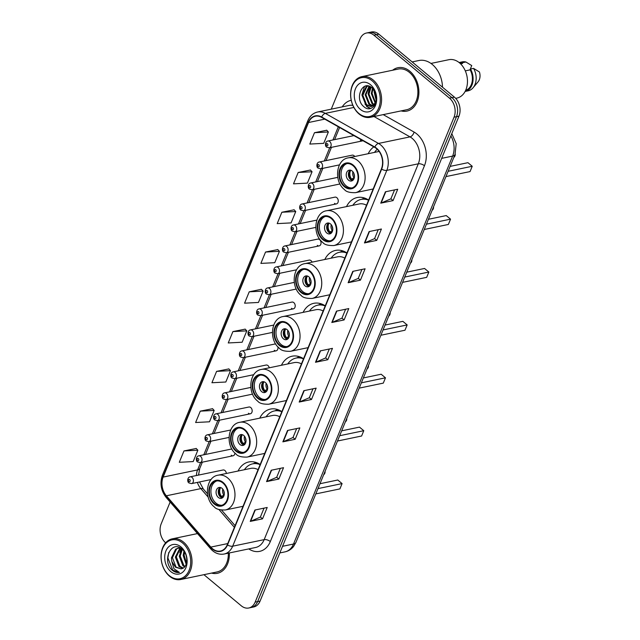 <?xml version="1.0" encoding="UTF-8"?>
<svg xmlns="http://www.w3.org/2000/svg" width="640" height="640" viewBox="0 0 640 640"><rect width="100%" height="100%" fill="white"/><g stroke="black" fill="none" stroke-linecap="round" stroke-linejoin="round"><path stroke-width="0.96" d="M260.168 464.512A24.464 17.92 -101.8 0 0 248.744 461.976A24.464 17.92 -101.8 0 0 238.048 471.04M281.864 411.624A24.464 17.92 -101.8 0 0 270.432 409.088A24.464 17.92 -101.8 0 0 259.736 418.152M303.552 358.736A24.464 17.92 -101.8 0 0 292.128 356.2A24.464 17.92 -101.8 0 0 281.432 365.264M325.24 305.848A24.464 17.92 -101.8 0 0 313.816 303.312A24.464 17.92 -101.8 0 0 303.12 312.376M346.936 252.96A24.464 17.92 -101.8 0 0 335.504 250.424A24.464 17.92 -101.8 0 0 324.808 259.488M368.624 200.072A24.464 17.92 -101.8 0 0 357.192 197.536A24.464 17.92 -101.8 0 0 346.504 206.6M373.832 146.872A24.464 17.92 -101.8 0 0 368.192 153.712M354.76 156.512A3.464 2.536 -101.8 0 0 354.056 155.712A3.464 2.536 -101.8 0 0 352.184 155.16L319.272 162.016A3.464 2.536 78.2 0 1 321.144 162.56A3.464 2.536 78.2 0 1 322.544 166.152A3.464 2.536 78.2 0 1 320.68 168.792L318.112 168.12C316.176 167.272 316.464 162.296 319.272 162.016M334.512 203.368A3.464 2.536 -101.8 0 0 336.384 203.92A3.464 2.536 -101.8 0 0 338.248 201.28A3.464 2.536 -101.8 0 0 336.84 197.688A3.464 2.536 -101.8 0 0 334.968 197.136L302.056 203.992A3.464 2.536 78.2 0 1 303.928 204.536A3.464 2.536 78.2 0 1 305.328 208.128A3.464 2.536 78.2 0 1 303.464 210.768L300.896 210.096C298.96 209.248 299.248 204.272 302.056 203.992M317.296 245.344A3.464 2.536 -101.8 0 0 319.168 245.896A3.464 2.536 -101.8 0 0 321.032 243.256A3.464 2.536 -101.8 0 0 319.624 239.664A3.464 2.536 -101.8 0 0 317.752 239.112L284.84 245.968A3.464 2.536 78.2 0 1 286.712 246.512A3.464 2.536 78.2 0 1 288.112 250.104A3.464 2.536 78.2 0 1 286.248 252.744L283.68 252.072C281.744 251.224 282.032 246.248 284.84 245.968M312.08 262.136A3.464 2.536 -101.8 0 0 311.016 260.648A3.464 2.536 -101.8 0 0 309.144 260.104L276.232 266.952A3.464 2.536 78.2 0 1 278.104 267.504A3.464 2.536 78.2 0 1 279.504 271.096A3.464 2.536 78.2 0 1 277.64 273.736L275.072 273.064C273.136 272.216 273.424 267.24 276.232 266.952M291.472 308.312A3.464 2.536 -101.8 0 0 293.344 308.856A3.464 2.536 -101.8 0 0 295.208 306.224A3.464 2.536 -101.8 0 0 293.8 302.624A3.464 2.536 -101.8 0 0 291.928 302.08L259.016 308.928A3.464 2.536 78.2 0 1 260.888 309.48A3.464 2.536 78.2 0 1 262.288 313.072A3.464 2.536 78.2 0 1 260.424 315.712L257.856 315.04C255.92 314.192 256.208 309.216 259.016 308.928M275.816 344.152A3.464 2.536 -101.8 0 0 274.712 344.056L241.8 350.904A3.464 2.536 78.2 0 1 243.672 351.456A3.464 2.536 78.2 0 1 245.072 355.048A3.464 2.536 78.2 0 1 243.208 357.688L240.64 357.016C238.704 356.168 238.992 351.192 241.8 350.904M269.272 367.792A3.464 2.536 -101.8 0 0 267.976 365.592A3.464 2.536 -101.8 0 0 266.104 365.04L233.192 371.896A3.464 2.536 78.2 0 1 235.064 372.44A3.464 2.536 78.2 0 1 236.464 376.04A3.464 2.536 78.2 0 1 234.6 378.672L232.032 378.008C230.096 377.152 230.384 372.176 233.192 371.896M248.432 413.248A3.464 2.536 -101.8 0 0 250.304 413.8A3.464 2.536 -101.8 0 0 252.168 411.16A3.464 2.536 -101.8 0 0 250.76 407.568A3.464 2.536 -101.8 0 0 248.888 407.024L215.976 413.872A3.464 2.536 78.2 0 1 217.848 414.416A3.464 2.536 78.2 0 1 219.248 418.016A3.464 2.536 78.2 0 1 217.384 420.648L214.816 419.984C212.88 419.128 213.168 414.152 215.976 413.872M231.856 448.968A3.464 2.536 -101.8 0 0 231.68 449L198.76 455.848A3.464 2.536 78.2 0 1 200.632 456.392A3.464 2.536 78.2 0 1 202.032 459.992A3.464 2.536 78.2 0 1 200.168 462.624L197.6 461.96C195.664 461.104 195.952 456.128 198.76 455.848M226.344 473.472A3.464 2.536 -101.8 0 0 224.936 470.536A3.464 2.536 -101.8 0 0 223.072 469.984L190.152 476.832A3.464 2.536 78.2 0 1 192.024 477.384A3.464 2.536 78.2 0 1 193.424 480.976A3.464 2.536 78.2 0 1 191.56 483.616L188.992 482.944C187.056 482.096 187.344 477.12 190.152 476.832M274.256 350.288A3.464 2.536 -101.8 0 0 276.128 350.832A3.464 2.536 -101.8 0 0 277.872 346.8M231.216 455.224A3.464 2.536 -101.8 0 0 233.088 455.776A3.464 2.536 -101.8 0 0 234.96 453.056M360.336 140.408A3.464 2.536 -101.8 0 0 362.208 140.952A3.464 2.536 -101.8 0 0 362.872 140.672M203.928 574.68L241.288 605.808A13.848 10.144 -101.8 0 0 248.768 608L253.688 606.976A13.848 10.144 -101.8 0 0 260.08 601.096L458.968 116.168A13.848 10.144 -101.8 0 0 454.416 97.128L378.872 34.192A13.848 10.144 -101.8 0 0 371.392 32L368.928 32.512A13.848 10.144 -101.8 0 1 376.408 34.704A13.848 10.144 -101.8 0 0 368.928 32.512L366.464 33.024A13.848 10.144 -101.8 0 0 360.072 38.904L331.264 109.16M248.768 608A13.848 10.144 -101.8 0 0 255.16 602.12L454.04 117.192A13.848 10.144 -101.8 0 0 449.488 98.152L451.952 97.64L376.408 34.704L451.952 97.64A13.848 10.144 -101.8 0 1 456.504 116.68A13.848 10.144 -101.8 0 0 451.952 97.64L454.416 97.128M255.16 602.12L257.624 601.608L456.504 116.68L257.624 601.608A13.848 10.144 -101.8 0 1 251.232 607.488A13.848 10.144 -101.8 0 0 257.624 601.608L260.08 601.096M409.856 71.232A22.16 16.232 -101.8 0 0 397.88 67.72A22.16 16.232 -101.8 0 0 392.632 70.232A22.16 16.232 -101.8 0 1 397.88 67.72A22.16 16.232 -101.8 0 1 409.856 71.232A22.16 16.232 -101.8 0 1 418.84 94.232A22.16 16.232 -101.8 0 1 406.912 111.104A22.16 16.232 -101.8 0 0 418.84 94.232A22.16 16.232 -101.8 0 0 409.856 71.232M376.536 148.632A14.768 10.824 78.2 0 1 381.392 168.944L227.256 544.76A14.768 10.824 78.2 0 1 220.44 551.032A14.768 10.824 78.2 0 1 210.832 547.088L166.36 495.792A14.768 10.824 78.2 0 1 163.136 477.088L308.56 122.512A14.768 10.824 78.2 0 1 315.376 116.24A14.768 10.824 78.2 0 1 321.576 117.336L374.76 147.392A14.768 10.824 78.2 0 1 376.536 148.632M376.664 148.328A15.144 11.088 -101.8 0 0 374.84 147.056L321.656 117A15.144 11.088 -101.8 0 0 308.312 122.304L162.888 476.88A15.144 11.088 -101.8 0 0 166.192 496.056L210.664 547.352A15.144 11.088 -101.8 0 0 227.504 544.96L381.64 169.144A15.144 11.088 -101.8 0 0 376.664 148.328M264.04 508.128L260.368 517.088L250.632 521.28A3.696 1.704 -157.7 0 1 250.24 521.4L262.544 518.832L267.208 507.472L254.896 510.032L250.24 521.4M260.384 517.032L262.544 518.832M280.352 468.352L276.68 477.304L266.944 481.496A3.696 1.704 -157.7 0 1 266.552 481.616L278.856 479.056L283.52 467.688L271.216 470.248L266.552 481.616M276.696 477.256L278.856 479.056M296.664 428.568L292.992 437.528L283.256 441.72A3.696 1.704 -157.7 0 1 282.864 441.84L295.176 439.28L299.832 427.912L287.528 430.472L282.864 441.84M293.016 437.48L295.176 439.28M312.984 388.792L309.304 397.744L299.576 401.936A3.696 1.704 -157.7 0 1 299.184 402.056L311.488 399.496L316.152 388.136L303.84 390.696L299.184 402.056M309.328 397.696L311.488 399.496M394.552 189.896L390.88 198.848L381.144 203.04A3.696 1.704 -157.7 0 1 380.752 203.16L393.064 200.6L397.72 189.24L385.416 191.8L380.752 203.16M390.904 198.8L393.064 200.6M378.24 229.672L374.568 238.632L364.832 242.824A3.696 1.704 -157.7 0 1 364.44 242.944L376.744 240.384L381.408 229.016L369.104 231.576L364.44 242.944M374.584 238.584L376.744 240.384M361.928 269.456L358.248 278.408L348.512 282.6A3.696 1.704 -157.7 0 1 348.128 282.72L360.432 280.16L365.096 268.792L352.784 271.36L348.128 282.72M358.272 278.36L360.432 280.16M345.608 309.232L341.936 318.192L332.2 322.384A3.696 1.704 -157.7 0 1 331.808 322.504L344.12 319.936L348.776 308.576L336.472 311.136L331.808 322.504M341.96 318.144L344.12 319.936M329.296 349.016L325.624 357.968L315.888 362.16A3.696 1.704 -157.7 0 1 315.496 362.28L327.8 359.72L332.464 348.352L320.16 350.912L315.496 362.28M325.64 357.92L327.8 359.72M401.104 110.904A22.16 16.232 -101.8 0 0 406.912 111.104A22.16 16.232 -101.8 0 1 401.104 110.904M211.544 573.096A22.16 16.232 -101.8 0 0 217.352 573.304A22.16 16.232 -101.8 0 0 229.32 552.96A22.16 16.232 -101.8 0 1 217.352 573.304A22.16 16.232 -101.8 0 1 211.544 573.096M449.488 98.152L373.952 35.216A13.848 10.144 -101.8 0 0 366.464 33.024M170.136 502.032L161.192 523.832A13.848 10.144 -101.8 0 0 165.672 542.816M228.856 368.92L216.592 371.376L211.928 382.744L225.824 382.016L230.488 370.648L228.776 368.84M212.536 408.704L200.28 411.152L195.616 422.52L209.512 421.792L214.176 410.424L212.464 408.616M196.224 448.48L183.968 450.936L179.304 462.296L193.2 461.568L197.856 450.208L196.144 448.4M277.8 249.584L265.536 252.04L260.872 263.4L274.768 262.68L279.432 251.312L277.72 249.504M294.112 209.808L281.848 212.256L277.192 223.624L291.088 222.896L295.744 211.536L294.032 209.72M310.424 170.024L298.168 172.48L293.504 183.848L307.4 183.12L312.064 171.752L310.352 169.944M326.744 130.248L314.48 132.704L309.816 144.064L323.712 143.336L328.376 131.976L326.664 130.168M245.168 329.144L232.904 331.592L228.248 342.96L242.144 342.232L246.8 330.872L245.088 329.064M249.224 291.816L244.56 303.184L258.456 302.456L263.12 291.088L261.408 289.28L249.224 291.816L263.12 291.088M265.536 252.04L279.432 251.312M281.848 212.256L295.744 211.536M298.168 172.48L312.064 171.752M314.48 132.704L328.376 131.976M232.904 331.592L246.8 330.872M216.592 371.376L230.488 370.648M200.28 411.152L214.176 410.424M183.968 450.936L197.856 450.208M358.8 113.392A19.848 14.544 -101.8 0 0 378.688 108.096A19.848 14.544 -101.8 0 0 372.16 80.808A19.848 14.544 -101.8 0 0 352.28 86.096A19.848 14.544 -101.8 0 0 358.8 113.392M359.104 114.016A20.776 15.216 -101.8 0 0 370.328 117.304A20.776 15.216 -101.8 0 0 381.512 101.488A20.776 15.216 -101.8 0 0 373.088 79.92A20.776 15.216 -101.8 0 0 361.864 76.632A20.776 15.216 -101.8 0 0 350.68 92.456A20.776 15.216 -101.8 0 0 359.104 114.016M370.328 117.304L406.632 109.752A20.776 15.216 -101.8 0 0 417.816 93.928A20.776 15.216 -101.8 0 0 409.392 72.368A20.776 15.216 -101.8 0 0 398.168 69.08L361.864 76.632M442.504 87.208A24.928 18.256 -101.8 0 0 432.32 64.472A24.928 18.256 -101.8 0 0 418.856 60.528L412.16 61.92M455.696 98.36L456.848 98.12A19.616 14.368 -101.8 0 0 467.408 83.176A19.616 14.368 -101.8 0 0 459.456 62.816A19.616 14.368 -101.8 0 0 448.848 59.704L430.96 63.432M376.168 99.848L374.376 92.904L374.536 90.888M376.32 98.464L375.16 92.136M375.168 103.048L371.304 93.544L372.472 88.248M375.432 102.416L372.072 93.384L372.952 88.728M373.952 104.904L371.968 103.584L368.224 94.184L370.688 86.904M374.272 104.52L372.736 103.424L368.992 94.024L371.112 87.168M372.576 106.016L368.888 104.224L365.152 94.824L369.104 86.2M372.928 105.792L369.664 104.064L365.92 94.664L369.472 86.336M375.504 102.24A10.432 7.648 -101.8 0 0 372.072 87.896C362.352 79.088 354.248 98.848 363.576 106.424C369.704 112.672 378.136 105.664 376.36 95.96L372.416 87.312C376.272 92.36 377.304 97.336 375.504 102.24L373.072 105.696L371.088 106.592L365.816 104.864L362.072 95.464L366.096 86.792L367.944 85.944M371.464 106.496L366.584 104.704L362.84 95.304L366.864 86.632L368.144 85.968M370.552 84.744A15.048 11.024 -101.8 0 0 355.472 88.76A15.048 11.024 -101.8 0 0 360.416 109.448A15.048 11.024 -101.8 0 0 375.496 105.44A15.048 11.024 -101.8 0 0 370.552 84.744M460.6 63.856L462.48 63.464A13.848 10.144 -101.8 0 0 460.032 63.32M469.968 69.896L471.736 65.576L465.896 61.992A14.768 10.824 -101.8 0 0 462.144 61.888L459.096 62.528A14.768 10.824 -101.8 0 1 462.816 62.632L465.896 61.992M462.48 63.464L462.816 62.632M465.656 90.352A13.848 10.144 -101.8 0 0 470.152 69.856L465.296 70.872M470.496 69.032A14.768 10.824 -101.8 0 1 465.12 91.448L468.168 90.816A14.768 10.824 -101.8 0 0 473.032 87.808L478.072 81.848A9.232 6.76 -101.8 0 0 479.416 71.968L473.568 68.392L470.496 69.032L470.152 69.856M473.032 87.808A14.768 10.824 -101.8 0 0 473.568 68.392M370.72 108.504L367.088 106.472L364.976 104M370.384 108.592L366.704 106.552L361.944 94.928L364.512 86.416M373.224 105.584L368.096 93.648L369.808 86.464M376.112 100.16L374.248 92.368L374.336 90.552M353 165.672A12.464 9.128 -101.8 0 0 346.264 163.704A12.464 9.128 -101.8 0 0 339.552 173.192A12.464 9.128 -101.8 0 0 344.608 186.136A12.464 9.128 -101.8 0 0 351.344 188.104A12.464 9.128 -101.8 0 0 358.048 178.616A12.464 9.128 -101.8 0 0 353 165.672M347.04 163.584A12.464 9.128 -101.8 0 0 341.064 173.392A12.464 9.128 -101.8 0 0 346.144 185.816A12.464 9.128 -101.8 0 0 352.104 187.896M377.272 149.296A21.832 15.992 -101.8 0 0 374.536 152.392M445.952 176.592L470.056 171.576L472.232 166.272L448.128 171.288M472.232 166.272L467.936 162.688L450.136 166.392M352.208 171.04A5.536 4.056 -101.8 0 0 349.208 170.16A5.536 4.056 -101.8 0 0 346.232 174.376A5.536 4.056 -101.8 0 0 348.472 180.128A5.536 4.056 -101.8 0 0 351.472 181.008A5.536 4.056 -101.8 0 0 354.448 176.784A5.536 4.056 -101.8 0 0 352.208 171.04M350.328 170.136A5.536 4.056 -101.8 0 0 348.368 174.672A5.536 4.056 -101.8 0 0 350.632 179.68A5.536 4.056 -101.8 0 0 352.504 180.576M353.656 179.376L351.28 179.872A7.384 5.408 78.2 0 1 349.712 170.648M350.784 170.248A6.464 4.736 78.2 0 0 351.6 179.104L351.28 179.872M351.6 179.104L354.344 177.568M331.304 218.56A12.464 9.128 -101.8 0 0 324.568 216.592A12.464 9.128 -101.8 0 0 317.864 226.08A12.464 9.128 -101.8 0 0 322.92 239.016A12.464 9.128 -101.8 0 0 329.648 240.992A12.464 9.128 -101.8 0 0 336.36 231.504A12.464 9.128 -101.8 0 0 331.304 218.56M325.352 216.472A12.464 9.128 -101.8 0 0 319.368 226.28A12.464 9.128 -101.8 0 0 324.456 238.696A12.464 9.128 -101.8 0 0 330.408 240.784M366.512 205.224A17.768 13.016 -101.8 0 0 359.176 203.968L326.568 210.752A17.768 13.016 78.2 0 1 336.168 213.568A17.768 13.016 78.2 0 1 343.376 232.016A17.768 13.016 78.2 0 1 333.808 245.552C328.088 245.68 324.424 244.664 322.808 242.496C311.96 234.328 314.376 212.424 326.568 210.752M368.568 200.2A21.832 15.992 -101.8 0 0 361.12 199.408A21.832 15.992 -101.8 0 0 352.848 205.28M366.696 198.952A21.832 15.992 -101.8 0 0 362.656 199.088L361.12 199.408M424.256 229.48L448.368 224.456L450.544 219.152L426.432 224.176M450.544 219.152L446.24 215.576L428.44 219.28M330.512 223.928A5.536 4.056 -101.8 0 0 327.52 223.048A5.536 4.056 -101.8 0 0 324.536 227.264A5.536 4.056 -101.8 0 0 326.784 233.016A5.536 4.056 -101.8 0 0 329.776 233.896A5.536 4.056 -101.8 0 0 332.76 229.672A5.536 4.056 -101.8 0 0 330.512 223.928M328.64 223.024A5.536 4.056 -101.8 0 0 326.68 227.56A5.536 4.056 -101.8 0 0 328.936 232.568A5.536 4.056 -101.8 0 0 330.816 233.464M331.968 232.264L329.592 232.76A7.384 5.408 78.2 0 1 328.016 223.536M329.096 223.136A6.464 4.736 78.2 0 0 329.912 231.984L329.592 232.76M329.912 231.984L332.656 230.456M309.616 271.448A12.464 9.128 -101.8 0 0 302.88 269.48A12.464 9.128 -101.8 0 0 296.168 278.968A12.464 9.128 -101.8 0 0 301.224 291.904A12.464 9.128 -101.8 0 0 307.96 293.88A12.464 9.128 -101.8 0 0 314.672 284.384A12.464 9.128 -101.8 0 0 309.616 271.448M303.656 269.36A12.464 9.128 -101.8 0 0 297.68 279.168A12.464 9.128 -101.8 0 0 302.76 291.584A12.464 9.128 -101.8 0 0 308.72 293.672M344.824 258.112A17.768 13.016 -101.8 0 0 337.488 256.848L304.872 263.64A17.768 13.016 78.2 0 1 314.48 266.448A17.768 13.016 78.2 0 1 321.688 284.904A17.768 13.016 78.2 0 1 312.12 298.44C306.4 298.568 302.728 297.552 301.112 295.384C290.264 287.216 292.68 265.312 304.872 263.64M346.88 253.088A21.832 15.992 -101.8 0 0 339.424 252.296A21.832 15.992 -101.8 0 0 331.16 258.168M345.008 251.84A21.832 15.992 -101.8 0 0 340.96 251.976L339.424 252.296M402.568 282.368L426.68 277.344L428.848 272.04L404.744 277.064M428.848 272.04L424.552 268.464L406.752 272.168M308.824 276.808A5.536 4.056 -101.8 0 0 305.832 275.936A5.536 4.056 -101.8 0 0 302.848 280.152A5.536 4.056 -101.8 0 0 305.096 285.904A5.536 4.056 -101.8 0 0 308.088 286.784A5.536 4.056 -101.8 0 0 311.072 282.56A5.536 4.056 -101.8 0 0 308.824 276.808M306.952 275.912A5.536 4.056 -101.8 0 0 304.984 280.448A5.536 4.056 -101.8 0 0 307.248 285.456A5.536 4.056 -101.8 0 0 309.12 286.352M310.272 285.152L307.904 285.648A7.384 5.408 78.2 0 1 306.328 276.424M307.408 276.024A6.464 4.736 78.2 0 0 308.216 284.872L307.904 285.648M308.216 284.872L310.968 283.344M287.928 324.336A12.464 9.128 -101.8 0 0 281.192 322.36A12.464 9.128 -101.8 0 0 274.48 331.856A12.464 9.128 -101.8 0 0 279.536 344.792A12.464 9.128 -101.8 0 0 286.272 346.768A12.464 9.128 -101.8 0 0 292.976 337.272A12.464 9.128 -101.8 0 0 287.928 324.336M281.968 322.248A12.464 9.128 -101.8 0 0 275.992 332.056A12.464 9.128 -101.8 0 0 281.072 344.472A12.464 9.128 -101.8 0 0 287.032 346.56M323.136 310.992A17.768 13.016 -101.8 0 0 315.792 309.736L283.184 316.528A17.768 13.016 78.2 0 1 292.792 319.336A17.768 13.016 78.2 0 1 299.992 337.792A17.768 13.016 78.2 0 1 290.424 351.32C284.704 351.456 281.04 350.44 279.424 348.272C268.576 340.104 270.992 318.2 283.184 316.528M325.192 305.976A21.832 15.992 -101.8 0 0 317.736 305.184A21.832 15.992 -101.8 0 0 309.464 311.056M323.32 304.728A21.832 15.992 -101.8 0 0 319.272 304.864L317.736 305.184M380.88 335.248L404.984 330.232L407.16 324.928L383.056 329.944M407.16 324.928L402.864 321.352L385.064 325.056M287.136 329.696A5.536 4.056 -101.8 0 0 284.136 328.824A5.536 4.056 -101.8 0 0 281.16 333.04A5.536 4.056 -101.8 0 0 283.4 338.792A5.536 4.056 -101.8 0 0 286.4 339.664A5.536 4.056 -101.8 0 0 289.376 335.448A5.536 4.056 -101.8 0 0 287.136 329.696M285.256 328.8A5.536 4.056 -101.8 0 0 283.296 333.336A5.536 4.056 -101.8 0 0 285.56 338.344A5.536 4.056 -101.8 0 0 287.432 339.24M288.584 338.04L286.216 338.536A7.384 5.408 78.2 0 1 284.64 329.312M285.712 328.912A6.464 4.736 78.2 0 0 286.528 337.76L286.216 338.536M286.528 337.76L289.272 336.232M266.232 377.224A12.464 9.128 -101.8 0 0 259.496 375.248A12.464 9.128 -101.8 0 0 252.792 384.744A12.464 9.128 -101.8 0 0 257.848 397.68A12.464 9.128 -101.8 0 0 264.576 399.656A12.464 9.128 -101.8 0 0 271.288 390.16A12.464 9.128 -101.8 0 0 266.232 377.224M260.28 375.136A12.464 9.128 -101.8 0 0 254.296 384.944A12.464 9.128 -101.8 0 0 259.384 397.36A12.464 9.128 -101.8 0 0 265.336 399.448M301.44 363.88A17.768 13.016 -101.8 0 0 294.104 362.624L261.496 369.416A17.768 13.016 78.2 0 1 271.096 372.224A17.768 13.016 78.2 0 1 278.304 390.672A17.768 13.016 78.2 0 1 268.736 404.208C263.016 404.344 259.352 403.328 257.736 401.152C246.888 392.992 249.304 371.088 261.496 369.416M303.496 358.864A21.832 15.992 -101.8 0 0 296.048 358.072A21.832 15.992 -101.8 0 0 287.776 363.944M301.624 357.616A21.832 15.992 -101.8 0 0 297.584 357.752L296.048 358.072M359.184 388.136L383.296 383.12L385.472 377.816L361.36 382.832M385.472 377.816L381.168 374.232L363.368 377.944M265.44 382.584A5.536 4.056 -101.8 0 0 262.448 381.712A5.536 4.056 -101.8 0 0 259.464 385.928A5.536 4.056 -101.8 0 0 261.712 391.68A5.536 4.056 -101.8 0 0 264.704 392.552A5.536 4.056 -101.8 0 0 267.688 388.336A5.536 4.056 -101.8 0 0 265.44 382.584M263.568 381.688A5.536 4.056 -101.8 0 0 261.608 386.224A5.536 4.056 -101.8 0 0 263.864 391.232A5.536 4.056 -101.8 0 0 265.744 392.128M266.896 390.928L264.52 391.424A7.384 5.408 78.2 0 1 262.944 382.2M264.024 381.792A6.464 4.736 78.2 0 0 264.84 390.648L264.52 391.424M264.84 390.648L267.584 389.12M244.544 430.112A12.464 9.128 -101.8 0 0 237.808 428.136A12.464 9.128 -101.8 0 0 231.096 437.632A12.464 9.128 -101.8 0 0 236.152 450.568A12.464 9.128 -101.8 0 0 242.888 452.544A12.464 9.128 -101.8 0 0 249.6 443.048A12.464 9.128 -101.8 0 0 244.544 430.112M238.584 428.024A12.464 9.128 -101.8 0 0 232.608 437.832A12.464 9.128 -101.8 0 0 237.696 450.248A12.464 9.128 -101.8 0 0 243.648 452.336M279.752 416.768A17.768 13.016 -101.8 0 0 272.416 415.512L239.8 422.304A17.768 13.016 78.2 0 1 249.408 425.112A17.768 13.016 78.2 0 1 256.616 443.56A17.768 13.016 78.2 0 1 247.048 457.096C241.328 457.232 237.656 456.208 236.04 454.04C225.192 445.88 227.608 423.976 239.8 422.304M281.808 411.752A21.832 15.992 -101.8 0 0 274.352 410.96A21.832 15.992 -101.8 0 0 266.088 416.832M279.936 410.504A21.832 15.992 -101.8 0 0 275.888 410.64L274.352 410.96M337.496 441.024L361.608 436.008L363.776 430.704L339.672 435.72M363.776 430.704L359.48 427.12L341.68 430.832M243.752 435.472A5.536 4.056 -101.8 0 0 240.76 434.6A5.536 4.056 -101.8 0 0 237.776 438.816A5.536 4.056 -101.8 0 0 240.024 444.568A5.536 4.056 -101.8 0 0 243.016 445.44A5.536 4.056 -101.8 0 0 246 441.224A5.536 4.056 -101.8 0 0 243.752 435.472M241.88 434.576A5.536 4.056 -101.8 0 0 239.912 439.112A5.536 4.056 -101.8 0 0 242.176 444.12A5.536 4.056 -101.8 0 0 244.048 445.016M245.2 443.816L242.832 444.312A7.384 5.408 78.2 0 1 241.256 435.088M242.336 434.68A6.464 4.736 78.2 0 0 243.144 443.536L242.832 444.312M243.144 443.536L245.896 442.008M222.856 483A12.464 9.128 -101.8 0 0 216.12 481.024A12.464 9.128 -101.8 0 0 209.408 490.52A12.464 9.128 -101.8 0 0 214.464 503.456A12.464 9.128 -101.8 0 0 221.2 505.432A12.464 9.128 -101.8 0 0 227.904 495.936A12.464 9.128 -101.8 0 0 222.856 483M216.896 480.912A12.464 9.128 -101.8 0 0 210.92 490.72A12.464 9.128 -101.8 0 0 216 503.136A12.464 9.128 -101.8 0 0 221.96 505.224M258.064 469.656A17.768 13.016 -101.8 0 0 250.72 468.4L218.112 475.184A17.768 13.016 78.2 0 1 227.72 478A17.768 13.016 78.2 0 1 234.92 496.448A17.768 13.016 78.2 0 1 225.36 509.984C219.632 510.12 215.968 509.096 214.352 506.928C203.504 498.768 205.92 476.864 218.112 475.184M260.12 464.64A21.832 15.992 -101.8 0 0 252.664 463.848A21.832 15.992 -101.8 0 0 244.392 469.72M258.248 463.392A21.832 15.992 -101.8 0 0 254.2 463.528L252.664 463.848M315.808 493.912L339.912 488.896L342.088 483.592L317.984 488.608M342.088 483.592L337.792 480.008L319.992 483.712M222.064 488.36A5.536 4.056 -101.8 0 0 219.064 487.48A5.536 4.056 -101.8 0 0 216.088 491.704A5.536 4.056 -101.8 0 0 218.336 497.456A5.536 4.056 -101.8 0 0 221.328 498.328A5.536 4.056 -101.8 0 0 224.304 494.112A5.536 4.056 -101.8 0 0 222.064 488.36M220.184 487.464A5.536 4.056 -101.8 0 0 218.224 492A5.536 4.056 -101.8 0 0 220.488 497.008A5.536 4.056 -101.8 0 0 222.36 497.904M223.512 496.704L221.144 497.2A7.384 5.408 78.2 0 1 219.568 487.976M220.64 487.568A6.464 4.736 78.2 0 0 221.456 496.424L221.144 497.2M221.456 496.424L224.2 494.896M169.24 575.584A19.848 14.544 -101.8 0 0 189.128 570.296A19.848 14.544 -101.8 0 0 182.6 543A19.848 14.544 -101.8 0 0 162.72 548.296A19.848 14.544 -101.8 0 0 169.24 575.584M169.544 576.216A20.776 15.216 -101.8 0 0 180.768 579.504A20.776 15.216 -101.8 0 0 191.952 563.68A20.776 15.216 -101.8 0 0 183.528 542.12A20.776 15.216 -101.8 0 0 172.304 538.832A20.776 15.216 -101.8 0 0 161.12 554.648A20.776 15.216 -101.8 0 0 169.544 576.216M180.768 579.504L217.072 571.944A20.776 15.216 -101.8 0 0 228.304 553.168M186.136 564.224L183.168 555.44L183.936 551.208M186.456 563.184L184.144 555.24L184.56 552.12M184.584 566.896L182.864 565.68L179.256 556.256L181.816 548.96M185 566.376L183.84 565.48L180.232 556.056L182.304 549.376M182.736 568.328L178.952 566.496L175.352 557.072L179.936 548.112M183.224 568.056L179.928 566.288L176.328 556.864L180.464 548.184M171.864 561.56L175.488 567.216L181.128 568.872L181.944 568.632C188.256 567.16 188.416 554.04 182.064 549.168C171.312 539.368 161.84 560.656 171.792 569.808L172.304 570.264C174.592 572.128 176.976 572.856 179.448 572.456L173.928 568.712L171.776 561.24L171.44 557.88L175.608 549.184L177.92 548.216L180.84 548.256M181.128 568.872L176.024 567.104L172.424 557.68L176.584 548.976L178.408 548.136M180.992 546.944A15.048 11.024 -101.8 0 0 165.912 550.952A15.048 11.024 -101.8 0 0 170.856 571.648A15.048 11.024 -101.8 0 0 185.936 567.632A15.048 11.024 -101.8 0 0 180.992 546.944M179.448 572.456L172.76 570.168L167.864 557.912L168.76 552.488M179.816 552.656L181.152 548.464M282.552 546.304L293.512 544.024A9.232 4.264 22.3 0 0 295.912 542.416L293.64 546.376C291.384 549.256 288.504 551.088 284.992 551.872A18.464 13.528 -101.8 0 0 293.512 544.024L452.624 156.088A18.464 13.528 -101.8 0 0 450.864 135.912M441.656 158.368L452.624 156.088A9.232 4.264 22.3 0 0 455.024 154.472L295.912 542.416M378.872 34.192L373.952 35.216M458.968 116.168L454.04 117.192M383.216 114.624L414.08 132.064A23.08 16.904 78.2 0 1 424.448 165.736L270.32 541.552A4.616 2.128 22.3 0 0 264.168 539.632L418.304 163.816A18.464 13.528 -101.8 0 0 412.24 138.432A18.464 13.528 -101.8 0 0 410.008 136.88L374.016 116.536M270.32 541.552A23.08 16.904 78.2 0 1 248.792 548.904M255.648 547.48A18.464 13.528 -101.8 0 0 264.168 539.632L232.672 546.192A18.464 13.528 78.2 0 1 224.152 554.032L255.648 547.48M308.312 122.304A4.616 2.128 22.3 0 1 307.856 120.656C309.88 115.944 313.12 113.064 317.576 112.008A18.464 13.528 78.2 0 1 325.328 113.384L378.504 143.44A18.464 13.528 78.2 0 1 380.736 144.984A18.464 13.528 78.2 0 1 386.8 170.376A4.616 2.128 -157.7 0 1 381.64 169.144M374.84 147.056A4.616 2.648 119.5 0 1 378.504 143.44L410.008 136.88A4.616 2.648 -60.5 0 0 414.08 132.064M162.888 476.88A4.616 2.128 -157.7 0 1 162.432 475.232C159.68 483.264 160.952 490.704 166.24 497.544L210.712 548.84C214.616 553.168 219.096 554.896 224.152 554.032M166.192 496.056A4.616 1.904 139.1 0 0 166.24 497.544M353.856 107.44L325.328 113.384A4.616 2.648 119.5 0 0 321.656 117M210.664 547.352A4.616 1.904 139.1 0 0 210.712 548.84M227.504 544.96A4.616 2.128 22.3 0 0 232.672 546.192L386.8 170.376L418.304 163.816A4.616 2.128 22.3 0 1 424.448 165.736M342.224 106.88A23.08 16.904 78.2 0 1 351.248 100.28M352.872 105.392A18.464 13.528 -101.8 0 0 349.08 105.448L317.576 112.008M163.136 477.088L197.592 469.912A14.768 10.824 -101.8 0 0 196.416 475.528M197.384 482.4A14.768 10.824 -101.8 0 0 200.816 488.616L208.184 497.12M166.36 495.792L200.816 488.616A8.312 3.424 -40.9 0 1 203.376 489.088L207.504 493.848M210.832 547.088L227.744 543.568M218.968 509.56L234.4 527.36M308.56 122.512L324.76 119.136M338.312 126.8L332.912 139.976M329.736 147.712L324.304 160.968M321.128 168.696L315.696 181.952M312.52 189.688L307.088 202.944M303.912 210.672L298.48 223.928M295.304 231.664L289.872 244.92M286.696 252.648L281.264 265.904M278.088 273.64L272.656 286.896M269.48 294.624L264.048 307.88M260.872 315.616L255.44 328.872M252.264 336.608L246.832 349.856M243.656 357.592L238.224 370.848M235.048 378.584L229.616 391.84M226.44 399.568L221.008 412.824M217.832 420.56L212.4 433.816M209.224 441.544L203.792 454.8M200.616 462.536L197.592 469.912A8.312 3.832 22.3 0 0 199.752 468.464L198.52 475.096M315.888 362.16L320.528 350.84M332.2 322.384L336.848 311.056M348.512 282.6L353.16 271.28M364.832 242.824L369.472 231.496M381.144 203.04L385.792 191.72M299.576 401.936L304.216 390.616M283.256 441.72L287.904 430.392M266.944 481.496L271.584 470.176M250.632 521.28L255.272 509.952M344.376 186.704A13.152 9.64 -101.8 0 0 357.552 183.192A13.152 9.64 -101.8 0 0 353.232 165.104A13.152 9.64 -101.8 0 0 340.048 168.616A13.152 9.64 -101.8 0 0 344.376 186.704M357.864 160.68A17.768 13.016 78.2 0 1 365.064 179.128A17.768 13.016 78.2 0 1 355.496 192.664C349.776 192.792 346.112 191.776 344.496 189.608C333.648 181.44 336.064 159.536 348.256 157.864A17.768 13.016 78.2 0 1 357.864 160.68M354.008 177.744A5.36 3.92 78.2 0 1 352.936 171.784M354.464 176.048A5.08 3.72 78.2 0 1 353.936 173.512M322.68 239.584A13.152 9.64 -101.8 0 0 335.864 236.08A13.152 9.64 -101.8 0 0 331.536 217.992A13.152 9.64 -101.8 0 0 318.36 221.496A13.152 9.64 -101.8 0 0 322.68 239.584M365.232 198.296A22.136 16.216 -101.8 0 0 361.744 199.256L364.496 198.032M332.32 230.632A5.36 3.92 78.2 0 1 331.248 224.672M332.776 228.936A5.08 3.72 78.2 0 1 332.248 226.4M300.992 292.472A13.152 9.64 -101.8 0 0 314.176 288.968A13.152 9.64 -101.8 0 0 309.848 270.88A13.152 9.64 -101.8 0 0 296.672 274.384A13.152 9.64 -101.8 0 0 300.992 292.472M343.544 251.184A22.136 16.216 -101.8 0 0 340.056 252.144L342.8 250.92M310.624 283.52A5.36 3.92 78.2 0 1 309.552 277.552M311.088 281.824A5.08 3.72 78.2 0 1 310.56 279.288M279.304 345.36A13.152 9.64 -101.8 0 0 292.48 341.856A13.152 9.64 -101.8 0 0 288.16 323.768A13.152 9.64 -101.8 0 0 274.976 327.272A13.152 9.64 -101.8 0 0 279.304 345.36M321.848 304.072A22.136 16.216 -101.8 0 0 318.36 305.032L321.112 303.808M288.936 336.408A5.36 3.92 78.2 0 1 287.864 330.44M289.392 334.712A5.08 3.72 78.2 0 1 288.864 332.168M257.608 398.248A13.152 9.64 -101.8 0 0 270.792 394.744A13.152 9.64 -101.8 0 0 266.464 376.656A13.152 9.64 -101.8 0 0 253.288 380.16A13.152 9.64 -101.8 0 0 257.608 398.248M300.16 356.96A22.136 16.216 -101.8 0 0 296.672 357.912L299.424 356.696M267.248 389.296A5.36 3.92 78.2 0 1 266.176 383.328M267.704 387.6A5.08 3.72 78.2 0 1 267.176 385.056M235.92 451.136A13.152 9.64 -101.8 0 0 249.104 447.632A13.152 9.64 -101.8 0 0 244.776 429.544A13.152 9.64 -101.8 0 0 231.6 433.048A13.152 9.64 -101.8 0 0 235.92 451.136M278.472 409.848A22.136 16.216 -101.8 0 0 274.984 410.8L277.728 409.584M245.552 442.184A5.36 3.92 78.2 0 1 244.48 436.216M246.016 440.488A5.08 3.72 78.2 0 1 245.488 437.944M214.232 504.024A13.152 9.64 -101.8 0 0 227.408 500.52A13.152 9.64 -101.8 0 0 223.088 482.432A13.152 9.64 -101.8 0 0 209.904 485.936A13.152 9.64 -101.8 0 0 214.232 504.024M256.776 462.736A22.136 16.216 -101.8 0 0 253.288 463.688L256.04 462.464M223.864 495.072A5.36 3.92 78.2 0 1 222.792 489.104M224.32 493.368A5.08 3.72 78.2 0 1 223.792 490.832M329.752 141.576A3.464 2.536 78.2 0 1 331.152 145.168A3.464 2.536 78.2 0 1 329.288 147.8L326.72 147.136C324.784 146.288 325.072 141.312 327.88 141.024A3.464 2.536 78.2 0 1 329.752 141.576M326.656 145.68A1.152 0.848 -101.8 0 0 327.432 143.784A1.152 0.848 -101.8 0 0 326.656 145.68M318.048 166.672A1.152 0.848 -101.8 0 0 318.824 164.776A1.152 0.848 -101.8 0 0 318.048 166.672M312.536 183.552A3.464 2.536 78.2 0 1 313.936 187.144A3.464 2.536 78.2 0 1 312.072 189.784L309.504 189.112C307.568 188.264 307.856 183.288 310.664 183A3.464 2.536 78.2 0 1 312.536 183.552M309.44 187.656A1.152 0.848 -101.8 0 0 310.216 185.76A1.152 0.848 -101.8 0 0 309.44 187.656M300.832 208.648A1.152 0.848 -101.8 0 0 301.608 206.752A1.152 0.848 -101.8 0 0 300.832 208.648M295.32 225.528A3.464 2.536 78.2 0 1 296.72 229.12A3.464 2.536 78.2 0 1 294.856 231.76L292.288 231.088C290.352 230.24 290.64 225.264 293.448 224.976A3.464 2.536 78.2 0 1 295.32 225.528M292.224 229.632A1.152 0.848 -101.8 0 0 293 227.744A1.152 0.848 -101.8 0 0 292.224 229.632M283.616 250.624A1.152 0.848 -101.8 0 0 284.392 248.728A1.152 0.848 -101.8 0 0 283.616 250.624M275.008 271.608A1.152 0.848 -101.8 0 0 275.784 269.72A1.152 0.848 -101.8 0 0 275.008 271.608M269.496 288.488A3.464 2.536 78.2 0 1 270.896 292.088A3.464 2.536 78.2 0 1 269.032 294.72L266.464 294.048C264.528 293.2 264.816 288.224 267.624 287.944A3.464 2.536 78.2 0 1 269.496 288.488M266.4 292.6A1.152 0.848 -101.8 0 0 267.176 290.704A1.152 0.848 -101.8 0 0 266.4 292.6M257.792 313.584A1.152 0.848 -101.8 0 0 258.568 311.696A1.152 0.848 -101.8 0 0 257.792 313.584M252.28 330.464A3.464 2.536 78.2 0 1 253.68 334.064A3.464 2.536 78.2 0 1 251.816 336.696L249.248 336.032C247.312 335.176 247.6 330.2 250.408 329.92A3.464 2.536 78.2 0 1 252.28 330.464M249.184 334.576A1.152 0.848 -101.8 0 0 249.96 332.68A1.152 0.848 -101.8 0 0 249.184 334.576M240.576 355.56A1.152 0.848 -101.8 0 0 241.352 353.672A1.152 0.848 -101.8 0 0 240.576 355.56M231.968 376.552A1.152 0.848 -101.8 0 0 232.744 374.656A1.152 0.848 -101.8 0 0 231.968 376.552M226.456 393.432A3.464 2.536 78.2 0 1 227.856 397.024A3.464 2.536 78.2 0 1 225.992 399.664L223.424 398.992C221.488 398.144 221.776 393.168 224.584 392.88A3.464 2.536 78.2 0 1 226.456 393.432M223.36 397.536A1.152 0.848 -101.8 0 0 224.136 395.648A1.152 0.848 -101.8 0 0 223.36 397.536M214.752 418.528A1.152 0.848 -101.8 0 0 215.528 416.632A1.152 0.848 -101.8 0 0 214.752 418.528M209.24 435.408A3.464 2.536 78.2 0 1 210.64 439A3.464 2.536 78.2 0 1 208.776 441.64L206.208 440.968C204.272 440.12 204.56 435.144 207.368 434.856A3.464 2.536 78.2 0 1 209.24 435.408M206.144 439.52A1.152 0.848 -101.8 0 0 206.92 437.624A1.152 0.848 -101.8 0 0 206.144 439.52M197.536 460.504A1.152 0.848 -101.8 0 0 198.312 458.608A1.152 0.848 -101.8 0 0 197.536 460.504M188.928 481.496A1.152 0.848 -101.8 0 0 189.704 479.6A1.152 0.848 -101.8 0 0 188.928 481.496M451.792 133.648L456.192 143.664L455.024 154.472M284.992 551.872L279.832 552.944M307.856 120.656L162.432 475.232M339.584 127.512L334.616 139.624M331.448 147.352L326.008 160.608M322.84 168.344L317.4 181.6M314.232 189.328L308.792 202.584M305.624 210.32L300.184 223.576M297.016 231.304L291.576 244.56M288.408 252.296L282.968 265.552M279.8 273.28L274.36 286.536M271.192 294.272L265.752 307.528M262.584 315.256L257.144 328.512M253.976 336.248L248.536 349.504M245.368 357.24L239.928 370.496M236.76 378.224L231.32 391.48M228.152 399.216L222.712 412.472M219.544 420.2L214.112 433.456M210.936 441.192L205.504 454.448M202.328 462.176L199.752 468.464M199.544 481.952L203.376 489.088M221.64 510.16L235.088 525.672M373.176 188.984L355.496 192.664M379.112 151.44L348.256 157.864M453.8 157.44A3.696 3.696 0 0 0 455.208 154M351.48 241.872L333.808 245.552M432.112 210.328A3.696 3.696 0 0 0 433.52 206.904M329.792 294.76L312.12 298.44M410.424 263.216A3.696 3.696 0 0 0 411.824 259.792M308.104 347.648L290.424 351.32M388.728 316.104A3.696 3.696 0 0 0 390.136 312.68M286.408 400.536L268.736 404.208M367.04 368.992A3.696 3.696 0 0 0 368.448 365.568M264.72 453.416L247.048 457.096M345.352 421.88A3.696 3.696 0 0 0 346.752 418.448M243.032 506.304L225.36 509.984M323.656 474.768A3.696 3.696 0 0 0 325.064 471.336M197.488 533.584L172.304 538.832M362.208 140.952L329.288 147.8M353.904 135.608L327.88 141.024M339.472 164.88L320.68 168.792M340 183.968L312.072 189.784M337.768 177.36L310.664 183M336.384 203.92L303.464 210.768M315.784 227.4L294.856 231.76M316.784 220.12L293.448 224.976M319.168 245.896L286.248 252.744M296.576 269.792L277.64 273.736M296.272 289.048L269.032 294.72M294.28 282.392L267.624 287.944M293.344 308.856L260.424 315.712M272.384 332.416L251.816 336.696M273.712 325.072L250.408 329.92M276.128 350.832L243.208 357.688M253.768 374.688L234.6 378.672M252.568 394.128L225.992 399.664M250.808 387.424L224.584 392.88M250.304 413.8L217.384 420.648M229.008 437.424L208.776 441.64M230.688 430.008L207.368 434.856M233.088 455.776L200.168 462.624M211.072 479.552L191.56 483.616"/></g></svg>

